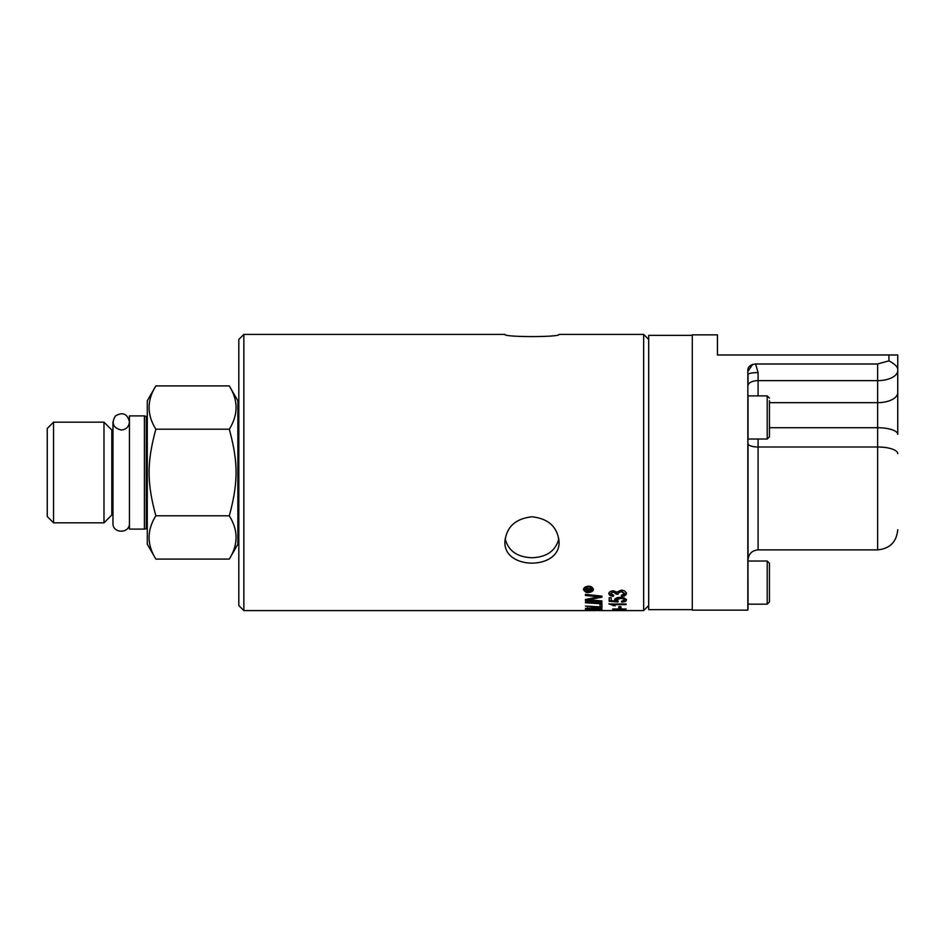 <?xml version="1.0" encoding="UTF-8"?>
<svg xmlns="http://www.w3.org/2000/svg" width="945" height="945" viewBox="0 0 945 945"><rect width="100%" height="100%" fill="white"/><g stroke="black" fill="none" stroke-linecap="round" stroke-linejoin="round"><path stroke-width="1.42" d="M559.038 334.412C560.692 337.306 503.272 337.306 504.925 334.412C503.272 337.306 560.692 337.306 559.038 334.412L643.651 334.412L643.651 610.588L599.083 610.588M243.845 334.412L238.813 339.444L238.813 605.556L243.845 610.588L243.845 334.412L504.925 334.412M559.038 541.544C560.692 570.319 503.272 570.319 504.925 541.544C506.532 526.873 515.557 518.616 531.988 516.785C548.407 518.616 557.432 526.873 559.038 541.544M588.428 592.468C586.621 592.976 584.967 591.983 583.455 589.491C583.868 587.53 585.534 586.443 588.428 586.219C590.944 586.101 592.609 587.188 593.413 589.491C593.094 591.263 591.428 592.255 588.428 592.468L592.444 589.491L590.731 586.609M616.164 593.98L613.305 592.019L610.624 593.602L613.718 595.255L613.34 596.307C610.588 596.082 609.112 595.196 608.899 593.625C608.887 592.125 610.364 591.168 613.34 590.743L616.813 592.137L621.042 590.235C623.783 590.117 625.566 591.227 626.393 593.578C625.933 595.456 624.314 596.401 621.562 596.413L621.29 595.362L624.657 593.578L621.078 591.57L617.746 593.484L617.983 594.287L616.14 594.169L616.164 593.271L613.305 591.298L610.624 593.602M585.439 595.492L585.439 594.37L601.953 596.13L601.953 597.205L587.648 599.803L601.953 600.949L601.953 601.776L585.439 600.429L585.439 599.449L599.437 596.874L585.439 595.492M617.995 601.989L609.182 601.363L609.182 597.736L611.191 597.736L611.191 600.689L615.797 601.067L614.722 599.744C615.585 598.031 617.428 597.24 620.286 597.358L624.326 597.996L626.393 599.969C626.37 601.209 624.775 601.93 621.609 602.119L621.432 601.292L624.669 599.969C625.188 599.272 623.794 598.74 620.475 598.398L616.577 599.981L618.254 601.233L617.995 601.989L617.995 601.315L609.182 600.677M585.439 602.721L585.439 601.918L601.953 603.158L601.953 603.89L585.439 602.721M612.703 604.635L615.23 605.839L608.899 603.985L626.11 603.985L626.11 604.635L612.703 604.635L612.703 603.985M585.439 606.088L600.075 606.855L600.075 604.54L601.953 604.658L601.953 607.446L585.439 606.088M620.959 608.107L618.845 608.107L618.845 606.702L620.959 606.702L620.959 608.107M585.546 608.344L596.72 607.73L601.953 608.804L601.953 609.891L585.439 609.49L585.546 608.344M612.703 609.301L626.11 608.993L612.703 608.993M594.771 610.588L585.439 610.588L600.394 610.517L585.439 609.915L600.855 610.588M612.703 610.482L626.11 610.387L612.703 610.387M601.953 608.804L600.075 609.218M594.37 609.088L592.491 609.041M587.306 608.911L585.439 608.864M592.491 608.887L589.491 608.06L587.306 609.253L592.491 609.395L592.326 607.907M587.424 607.753L587.306 608.686M600.075 609.076L596.732 608.178L594.37 609.454L600.075 609.596L599.744 607.942M594.499 607.895L594.37 608.816M599.969 608.745L599.969 608.107M620.959 607.47L618.845 607.47M601.953 606.796L600.075 606.714M614.073 605.19L608.899 603.749M613.199 605.839L613.199 605.19M601.953 603.158L585.439 601.918M626.393 599.284L621.574 601.28M615.797 601.067L614.722 599.059M624.669 599.969L624.669 599.284C625.212 598.587 623.806 598.055 620.475 597.701L616.577 599.295L616.577 599.981M621.609 602.119L621.609 601.457M599.437 596.874L599.437 596.165L585.439 594.37M601.953 596.13L587.648 599.118L587.648 599.803M601.953 600.949L585.439 599.449M626.393 592.869C625.803 594.818 624.196 595.763 621.562 595.716L621.467 595.338M613.482 595.232L613.34 595.61C610.978 595.622 609.501 594.724 608.899 592.905M617.746 593.554L616.164 593.448M624.657 593.578L621.078 590.838L617.746 593.484M613.34 596.307L613.34 595.61M621.562 596.413L621.562 595.716M585.687 591.275L583.49 589.113M593.377 589.113L591.204 591.263M586.16 586.597L584.435 589.491L588.428 591.901M592.444 589.491C592.172 587.991 590.838 587.117 588.428 586.88L584.435 589.491M588.782 589.101L591.097 587.979L591.097 588.841L588.924 590.046L591.097 590.223L591.097 590.873L585.805 590.873L585.817 589.16L587.306 588.192L588.782 589.101M591.097 587.979L588.924 590.046M588.924 590.141L588.097 590.141M586.644 590.141L585.805 590.141M588.097 589.952L587.365 588.18L586.644 590.223L588.097 590.223L587.365 588.924L586.644 589.952M585.805 590.873L585.805 590.223M591.097 590.873L591.097 590.223M558.826 538.638C555.79 550.77 546.848 557.137 531.988 557.739C517.128 557.137 508.174 550.77 505.138 538.638M692.283 335.357L648.683 335.357L648.683 609.643L692.283 609.643M897.75 370.582L897.75 392.612L897.75 370.582A20.128 10.064 180 0 1 877.621 380.646L877.621 446.997L758.091 446.997A10.064 3.319 0 0 1 748.027 443.678L748.027 561.023L767.21 561.023L767.21 604.162L748.027 604.162L748.027 608.474L747.838 371.385L747.826 610.151L692.283 610.151L692.283 334.849L717.444 334.849L717.444 354.977L888.926 354.977L888.926 360.836L877.621 364.002L755.598 364.002C750.023 364.64 747.436 367.109 747.826 371.385L752.728 364.345M758.091 372.578A10.064 1.961 -0 0 0 748.027 374.539L748.027 385.666A10.064 5.032 0 0 1 758.091 380.646L758.091 372.578L755.598 364.002M769.443 427.719L877.621 427.719A20.128 6.639 0 0 1 897.75 434.357L897.75 392.612A20.128 10.064 0 0 1 877.621 402.676L769.443 402.676M888.926 360.836C895.116 364.144 898.057 367.192 897.75 369.979L897.75 354.977L897.75 369.979M897.75 354.977L888.926 354.977M748.027 440.098L748.027 394.809M748.027 395.884L767.21 395.884L767.21 439.023L769.443 436.791L769.443 400.704M238.813 539.819L237.868 539.819M237.868 544.214L237.868 400.786L229.281 385.914C238.305 400.337 238.305 414.772 229.281 429.207C238.305 462.318 238.305 482.682 229.281 515.793C238.305 530.228 238.305 544.663 229.281 559.086L237.868 544.214M155.866 559.086L147.278 544.214L147.278 400.786L155.866 385.914C146.841 400.337 146.841 414.772 155.866 429.207C146.841 462.318 146.841 482.682 155.866 515.793C146.841 530.228 146.841 544.663 155.866 559.086L229.281 559.086M155.866 515.793L229.281 515.793M155.866 429.207L229.281 429.207M53.546 422.167L47.25 428.463L47.25 516.537L53.546 522.833L53.546 422.167L103.974 422.167L103.974 522.833L53.546 522.833M147.278 528.633L144.408 529.094L144.408 415.906L146.286 416.485L146.286 528.515M144.408 415.906L129.453 415.906L129.453 529.094L144.408 529.094M121.208 430.034C113.105 427.896 111.167 423.206 115.385 415.965C122.626 411.748 127.315 413.697 129.453 421.789C128.957 426.797 126.217 429.55 121.208 430.034M112.963 430.034L111.829 430.034L111.829 514.966L112.963 514.966M111.829 514.966L103.974 522.833M155.866 385.914L229.281 385.914M767.21 604.162L769.443 601.93L769.443 563.255L767.21 561.023M769.443 589.101L769.443 576.096M620.475 598.398L620.475 597.701M592.409 599.035L592.409 598.35M595.126 596.496L595.126 595.799M613.305 592.019L613.305 591.298M621.078 591.57L621.078 590.838M588.428 586.88L588.428 586.219M587.365 588.924L587.365 588.192M590.247 589.125L590.247 588.381M758.091 395.884L758.091 380.646L877.621 380.646L877.621 364.002M897.75 453.635A20.128 6.639 0 0 0 877.621 446.997L877.621 549.884L758.091 549.884L758.091 439.023M243.845 610.588L589.467 610.588M648.683 339.444L643.651 334.412M648.683 605.556L643.651 610.588M747.826 610.151L748.027 608.474M758.091 549.884C751.972 550.474 748.617 553.829 748.027 559.948M877.621 549.884C889.847 548.691 896.557 541.981 897.75 529.755M767.21 439.023L748.027 439.023M767.21 395.884L769.443 398.117M238.813 405.181L237.868 405.181M146.286 416.485L147.278 416.367M112.963 421.789L112.963 523.211C112.455 533.842 129.961 533.842 129.453 523.211M111.829 430.034L103.974 422.167"/></g></svg>
